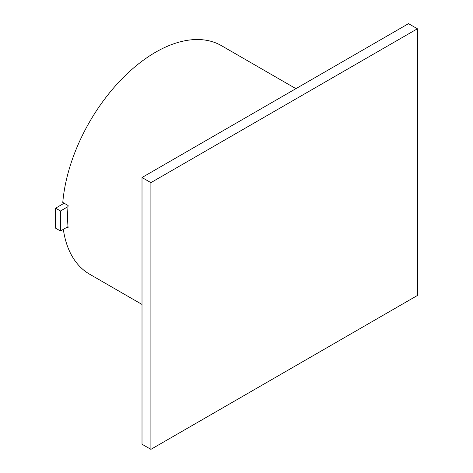 <?xml version="1.0" encoding="UTF-8"?>
<svg xmlns="http://www.w3.org/2000/svg" width="473" height="473" viewBox="0 0 473 473"><rect width="100%" height="100%" fill="white"/><g stroke="black" fill="none" stroke-linecap="round" stroke-linejoin="round"><path stroke-width="0.71" d="M55.595 208.167L55.595 228.169L60.485 230.99L60.485 210.988L55.595 208.167L64.157 203.23M68.017 226.644L60.485 230.99M68.017 206.642L60.485 210.988M63.341 229.346A131.914 76.159 120 0 0 89.604 274.186L142.012 304.441M295.921 88.658L221.518 45.704A131.914 76.159 120 0 0 155.558 52.237A131.914 76.159 120 0 0 62.779 202.432L68.106 205.513A131.914 76.159 -60 0 0 68.106 227.667L67.172 227.129M417.405 28.776L408.518 23.65L142.012 177.517L142.012 444.224L150.899 449.35L417.405 295.483L417.405 28.776L150.899 182.643L142.012 177.517M150.899 449.35L150.899 182.643"/></g></svg>
